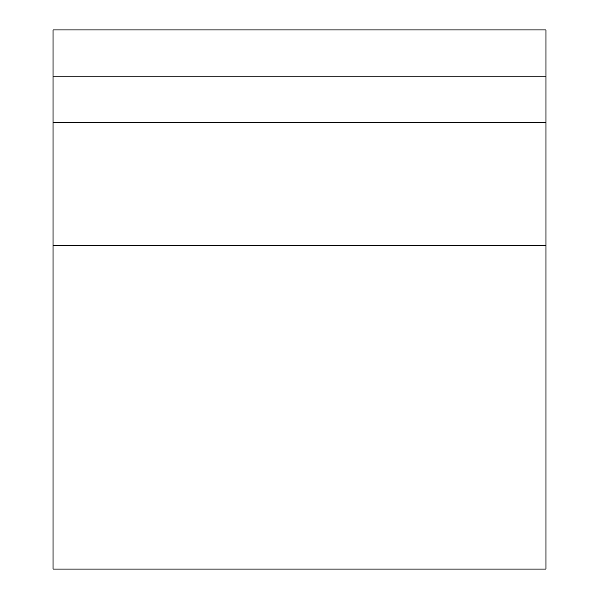 <?xml version="1.0" encoding="UTF-8"?>
<svg xmlns="http://www.w3.org/2000/svg" width="599" height="599" viewBox="0 0 599 599"><rect width="100%" height="100%" fill="white"/><g stroke="black" fill="none" stroke-linecap="round" stroke-linejoin="round"><path stroke-width="0.9" d="M53.056 76.155L545.944 76.155L545.944 29.95L53.056 29.95L53.056 569.05L545.944 569.05L545.944 245.59L53.056 245.59M545.944 76.155L545.944 245.59M545.944 122.368L53.056 122.368"/></g></svg>
